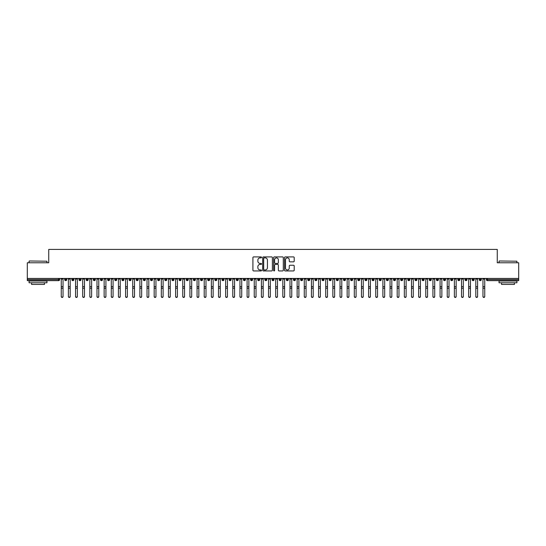<?xml version="1.0" encoding="UTF-8"?>
<svg xmlns="http://www.w3.org/2000/svg" width="546" height="546" viewBox="0 0 546 546"><rect width="100%" height="100%" fill="white"/><g stroke="black" fill="none" stroke-linecap="round" stroke-linejoin="round"><path stroke-width="0.82" d="M261.561 257.398A0.491 0.491 0 0 0 261.07 256.907L253.617 256.907A0.703 0.703 0 0 0 252.914 257.603L252.914 270.236A0.703 0.703 0 0 0 253.617 270.939L261.07 270.939A0.491 0.491 0 0 0 261.561 270.447A0.491 0.491 0 0 0 261.07 269.956L260.108 269.956A2.245 2.245 0 0 1 257.862 267.711L257.862 266.66A2.245 2.245 0 0 1 260.108 264.414L261.07 264.414A0.491 0.491 0 0 0 261.561 263.923A0.491 0.491 0 0 0 261.07 263.431L260.108 263.431A2.245 2.245 0 0 1 257.862 261.186L257.862 260.135A2.245 2.245 0 0 1 260.108 257.889L261.07 257.889A0.491 0.491 0 0 0 261.561 257.398M293.502 261.848A0.703 0.703 0 0 0 294.205 261.152L294.205 257.603A0.703 0.703 0 0 0 293.502 256.907L285.224 256.907A0.703 0.703 0 0 0 284.521 257.603L284.521 270.236A0.703 0.703 0 0 0 285.224 270.939L293.502 270.939A0.703 0.703 0 0 0 294.205 270.236L294.205 265.957A0.703 0.703 0 0 0 293.502 265.254L289.96 265.254A0.703 0.703 0 0 0 289.257 265.957L289.257 268.079A1.877 1.877 0 0 1 287.38 269.956A1.877 1.877 0 0 1 285.503 268.079L285.503 259.766A1.877 1.877 0 0 1 287.38 257.889A1.877 1.877 0 0 1 289.257 259.766L289.257 261.152A0.703 0.703 0 0 0 289.96 261.848L293.502 261.848M27.3 278.433L518.7 278.433L518.7 262.776L497.256 262.776L497.256 249.413L48.744 249.413L48.744 262.776L27.3 262.776L27.3 279.572L58.552 279.572L58.552 278.433M272.386 257.603A0.703 0.703 0 0 0 271.683 256.907L263.404 256.907A0.703 0.703 0 0 0 262.701 257.603L262.701 270.236A0.703 0.703 0 0 0 263.404 270.939L271.683 270.939A0.703 0.703 0 0 0 272.386 270.236L272.386 257.603M274.317 256.907L282.596 256.907A0.703 0.703 0 0 1 283.299 257.603L283.299 270.236A0.703 0.703 0 0 1 282.596 270.939L279.054 270.939A0.703 0.703 0 0 1 278.351 270.236L278.351 265.11A0.703 0.703 0 0 0 277.648 264.414L275.3 264.414A0.703 0.703 0 0 0 274.597 265.11L274.597 270.447A0.491 0.491 0 0 1 274.106 270.939A0.491 0.491 0 0 1 273.614 270.447L273.614 257.603A0.703 0.703 0 0 1 274.317 256.907M59.623 279.572L58.552 279.572L58.552 280.644A1.072 1.072 0 0 0 59.623 279.572L59.623 278.433L59.623 279.572A1.072 1.072 0 0 1 58.552 280.644L27.3 280.644L27.3 279.572M518.7 278.433L518.7 280.644L487.448 280.644A1.072 1.072 0 0 1 486.377 279.572L486.377 278.433M65.738 278.433L65.738 280.644A1.072 1.072 0 0 1 64.667 279.572L64.667 278.433M66.776 278.433L66.776 279.572A1.072 1.072 0 0 1 65.738 280.644A1.072 1.072 0 0 0 66.776 279.572L64.667 279.572A1.072 1.072 0 0 0 65.738 280.644M72.884 278.433L72.884 280.644A1.072 1.072 0 0 1 71.813 279.572L71.813 278.433L71.813 279.572A1.072 1.072 0 0 0 72.884 280.644A1.072 1.072 0 0 0 73.922 279.572L73.922 278.433M80.03 278.433L80.03 280.644A1.072 1.072 0 0 1 78.958 279.572L78.958 278.433L78.958 279.572A1.072 1.072 0 0 0 80.03 280.644A1.072 1.072 0 0 0 81.067 279.572L81.067 278.433M87.183 278.433L87.183 280.644A1.072 1.072 0 0 1 86.104 279.572L86.104 278.433L86.104 279.572A1.072 1.072 0 0 0 87.183 280.644A1.072 1.072 0 0 0 88.213 279.572L88.213 278.433M94.328 278.433L94.328 280.644A1.072 1.072 0 0 1 93.257 279.572L93.257 278.433L93.257 279.572A1.072 1.072 0 0 0 94.328 280.644A1.072 1.072 0 0 0 95.366 279.572L95.366 278.433M101.474 278.433L101.474 280.644A1.072 1.072 0 0 1 100.403 279.572L100.403 278.433L100.403 279.572A1.072 1.072 0 0 0 101.474 280.644A1.072 1.072 0 0 0 102.511 279.572L102.511 278.433M108.62 278.433L108.62 280.644A1.072 1.072 0 0 1 107.548 279.572L107.548 278.433L107.548 279.572A1.072 1.072 0 0 0 108.62 280.644A1.072 1.072 0 0 0 109.657 279.572L109.657 278.433M115.772 278.433L115.772 280.644A1.072 1.072 0 0 1 114.701 279.572L114.701 278.433L114.701 279.572A1.072 1.072 0 0 0 115.772 280.644A1.072 1.072 0 0 0 116.803 279.572L116.803 278.433M122.918 278.433L122.918 280.644A1.072 1.072 0 0 1 121.847 279.572L121.847 278.433L121.847 279.572A1.072 1.072 0 0 0 122.918 280.644A1.072 1.072 0 0 0 123.956 279.572L123.956 278.433M130.064 278.433L130.064 280.644A1.072 1.072 0 0 1 128.993 279.572L128.993 278.433L128.993 279.572A1.072 1.072 0 0 0 130.064 280.644A1.072 1.072 0 0 0 131.101 279.572L131.101 278.433M137.21 278.433L137.21 280.644A1.072 1.072 0 0 1 136.138 279.572L136.138 278.433L136.138 279.572A1.072 1.072 0 0 0 137.21 280.644A1.072 1.072 0 0 0 138.247 279.572L138.247 278.433M144.362 278.433L144.362 280.644A1.072 1.072 0 0 1 143.291 279.572L143.291 278.433L143.291 279.572A1.072 1.072 0 0 0 144.362 280.644A1.072 1.072 0 0 0 145.4 279.572L145.4 278.433M151.508 278.433L151.508 280.644A1.072 1.072 0 0 1 150.437 279.572A1.072 1.072 0 0 0 151.508 280.644A1.072 1.072 0 0 1 150.437 279.572L150.437 278.433M152.546 278.433L152.546 279.572A1.072 1.072 0 0 1 151.508 280.644A1.072 1.072 0 0 0 152.546 279.572L150.437 279.572M158.654 280.644A1.072 1.072 0 0 1 157.582 279.572L157.582 278.433L157.582 279.572A1.072 1.072 0 0 0 158.654 280.644A1.072 1.072 0 0 0 159.691 279.572L159.691 278.433L159.691 279.572A1.072 1.072 0 0 1 158.654 280.644L158.654 279.572L159.691 279.572M165.807 278.433L165.807 280.644A1.072 1.072 0 0 1 164.728 279.572L164.728 278.433L164.728 279.572A1.072 1.072 0 0 0 165.807 280.644A1.072 1.072 0 0 0 166.837 279.572L166.837 278.433M172.952 278.433L172.952 280.644A1.072 1.072 0 0 1 171.881 279.572L171.881 278.433L171.881 279.572A1.072 1.072 0 0 0 172.952 280.644A1.072 1.072 0 0 0 173.99 279.572L173.99 278.433M180.098 278.433L180.098 279.572L179.027 279.572L179.027 278.433L179.027 279.572A1.072 1.072 0 0 0 180.098 280.644A1.072 1.072 0 0 0 181.135 279.572L181.135 278.433L181.135 279.572A1.072 1.072 0 0 1 180.098 280.644A1.072 1.072 0 0 1 179.027 279.572A1.072 1.072 0 0 0 180.098 280.644L180.098 279.572L181.135 279.572M187.244 278.433L187.244 280.644A1.072 1.072 0 0 1 186.172 279.572L186.172 278.433L186.172 279.572A1.072 1.072 0 0 0 187.244 280.644A1.072 1.072 0 0 0 188.281 279.572L188.281 278.433M194.396 278.433L194.396 280.644A1.072 1.072 0 0 1 193.325 279.572L193.325 278.433L193.325 279.572A1.072 1.072 0 0 0 194.396 280.644A1.072 1.072 0 0 0 195.427 279.572L195.427 278.433M201.542 278.433L201.542 280.644A1.072 1.072 0 0 1 200.471 279.572L200.471 278.433L200.471 279.572A1.072 1.072 0 0 0 201.542 280.644A1.072 1.072 0 0 0 202.58 279.572L202.58 278.433M208.688 278.433L208.688 280.644A1.072 1.072 0 0 1 207.617 279.572L207.617 278.433M209.725 278.433L209.725 279.572A1.072 1.072 0 0 1 208.688 280.644A1.072 1.072 0 0 0 209.725 279.572L207.617 279.572A1.072 1.072 0 0 0 208.688 280.644M215.834 278.433L215.834 280.644A1.072 1.072 0 0 1 214.762 279.572L214.762 278.433L214.762 279.572A1.072 1.072 0 0 0 215.834 280.644A1.072 1.072 0 0 0 216.871 279.572L216.871 278.433M222.986 278.433L222.986 280.644A1.072 1.072 0 0 1 221.915 279.572L221.915 278.433M224.024 278.433L224.024 279.572A1.072 1.072 0 0 1 222.986 280.644A1.072 1.072 0 0 0 224.024 279.572L221.915 279.572A1.072 1.072 0 0 0 222.986 280.644M230.132 278.433L230.132 280.644A1.072 1.072 0 0 1 229.061 279.572L229.061 278.433M231.17 278.433L231.17 279.572A1.072 1.072 0 0 1 230.132 280.644A1.072 1.072 0 0 0 231.17 279.572L229.061 279.572A1.072 1.072 0 0 0 230.132 280.644M237.278 278.433L237.278 280.644A1.072 1.072 0 0 1 236.206 279.572A1.072 1.072 0 0 0 237.278 280.644A1.072 1.072 0 0 1 236.206 279.572L236.206 278.433M238.315 278.433L238.315 279.572L238.315 278.433M244.431 278.433L244.431 280.644A1.072 1.072 0 0 1 243.352 279.572L243.352 278.433M245.461 278.433L245.461 279.572A1.072 1.072 0 0 1 244.431 280.644A1.072 1.072 0 0 0 245.461 279.572L243.352 279.572A1.072 1.072 0 0 0 244.431 280.644M251.576 278.433L251.576 280.644A1.072 1.072 0 0 1 250.505 279.572L250.505 278.433M252.614 278.433L252.614 279.572A1.072 1.072 0 0 1 251.576 280.644A1.072 1.072 0 0 0 252.614 279.572L250.505 279.572A1.072 1.072 0 0 0 251.576 280.644M258.722 278.433L258.722 280.644A1.072 1.072 0 0 1 257.651 279.572L257.651 278.433M259.76 278.433L259.76 279.572A1.072 1.072 0 0 1 258.722 280.644A1.072 1.072 0 0 0 259.76 279.572L257.651 279.572A1.072 1.072 0 0 0 258.722 280.644M265.868 278.433L265.868 280.644A1.072 1.072 0 0 1 264.796 279.572L264.796 278.433M266.905 278.433L266.905 279.572A1.072 1.072 0 0 1 265.868 280.644A1.072 1.072 0 0 0 266.905 279.572L264.796 279.572A1.072 1.072 0 0 0 265.868 280.644M273.02 278.433L273.02 280.644A1.072 1.072 0 0 1 271.949 279.572L271.949 278.433M274.051 278.433L274.051 279.572L274.051 278.433M280.166 278.433L280.166 280.644A1.072 1.072 0 0 1 279.095 279.572L279.095 278.433M281.204 278.433L281.204 279.572A1.072 1.072 0 0 1 280.166 280.644A1.072 1.072 0 0 0 281.204 279.572L279.095 279.572A1.072 1.072 0 0 0 280.166 280.644M287.312 278.433L287.312 280.644A1.072 1.072 0 0 1 286.24 279.572L286.24 278.433L286.24 279.572A1.072 1.072 0 0 0 287.312 280.644A1.072 1.072 0 0 0 288.349 279.572L288.349 278.433M294.458 278.433L294.458 280.644A1.072 1.072 0 0 1 293.386 279.572L293.386 278.433M295.495 278.433L295.495 279.572L295.495 278.433M301.61 278.433L301.61 280.644A1.072 1.072 0 0 1 300.539 279.572A1.072 1.072 0 0 0 301.61 280.644A1.072 1.072 0 0 1 300.539 279.572L300.539 278.433M302.648 278.433L302.648 279.572L302.648 278.433M308.756 278.433L308.756 280.644A1.072 1.072 0 0 1 307.685 279.572L307.685 278.433L307.685 279.572A1.072 1.072 0 0 0 308.756 280.644A1.072 1.072 0 0 0 309.794 279.572L309.794 278.433M315.902 278.433L315.902 280.644A1.072 1.072 0 0 1 314.83 279.572A1.072 1.072 0 0 0 315.902 280.644A1.072 1.072 0 0 1 314.83 279.572L314.83 278.433M316.939 278.433L316.939 279.572A1.072 1.072 0 0 1 315.902 280.644A1.072 1.072 0 0 0 316.939 279.572L314.83 279.572M323.055 278.433L323.055 280.644A1.072 1.072 0 0 1 321.976 279.572L321.976 278.433L321.976 279.572A1.072 1.072 0 0 0 323.055 280.644A1.072 1.072 0 0 0 324.085 279.572L324.085 278.433M330.2 278.433L330.2 280.644A1.072 1.072 0 0 1 329.129 279.572L329.129 278.433M331.238 278.433L331.238 279.572L331.238 278.433M337.346 278.433L337.346 280.644A1.072 1.072 0 0 1 336.275 279.572A1.072 1.072 0 0 0 337.346 280.644A1.072 1.072 0 0 1 336.275 279.572L336.275 278.433M338.384 278.433L338.384 279.572L338.384 278.433M344.492 278.433L344.492 280.644A1.072 1.072 0 0 1 343.42 279.572L343.42 278.433M345.529 278.433L345.529 279.572L345.529 278.433M351.644 278.433L351.644 280.644A1.072 1.072 0 0 1 350.573 279.572L350.573 278.433M352.675 278.433L352.675 279.572A1.072 1.072 0 0 1 351.644 280.644A1.072 1.072 0 0 0 352.675 279.572L350.573 279.572A1.072 1.072 0 0 0 351.644 280.644M358.79 278.433L358.79 280.644A1.072 1.072 0 0 1 357.719 279.572A1.072 1.072 0 0 0 358.79 280.644A1.072 1.072 0 0 1 357.719 279.572L357.719 278.433M359.828 278.433L359.828 279.572A1.072 1.072 0 0 1 358.79 280.644A1.072 1.072 0 0 0 359.828 279.572L357.719 279.572M365.936 278.433L365.936 280.644A1.072 1.072 0 0 1 364.865 279.572A1.072 1.072 0 0 0 365.936 280.644A1.072 1.072 0 0 1 364.865 279.572L364.865 278.433M366.973 278.433L366.973 279.572L366.973 278.433M373.082 278.433L373.082 280.644A1.072 1.072 0 0 1 372.01 279.572L372.01 278.433L372.01 279.572A1.072 1.072 0 0 0 373.082 280.644A1.072 1.072 0 0 0 374.119 279.572L374.119 278.433M380.234 278.433L380.234 280.644A1.072 1.072 0 0 1 379.163 279.572A1.072 1.072 0 0 0 380.234 280.644A1.072 1.072 0 0 1 379.163 279.572L379.163 278.433M381.272 278.433L381.272 279.572A1.072 1.072 0 0 1 380.234 280.644A1.072 1.072 0 0 0 381.272 279.572L379.163 279.572M387.38 278.433L387.38 280.644A1.072 1.072 0 0 1 386.309 279.572A1.072 1.072 0 0 0 387.38 280.644A1.072 1.072 0 0 1 386.309 279.572L386.309 278.433M388.418 278.433L388.418 279.572L388.418 278.433M394.526 278.433L394.526 280.644A1.072 1.072 0 0 1 393.454 279.572L393.454 278.433M395.563 278.433L395.563 279.572L395.563 278.433M401.679 278.433L401.679 280.644A1.072 1.072 0 0 1 400.6 279.572A1.072 1.072 0 0 0 401.679 280.644A1.072 1.072 0 0 1 400.6 279.572L400.6 278.433M402.709 278.433L402.709 279.572L402.709 278.433M408.824 278.433L408.824 280.644A1.072 1.072 0 0 1 407.753 279.572A1.072 1.072 0 0 0 408.824 280.644A1.072 1.072 0 0 1 407.753 279.572L407.753 278.433M409.862 278.433L409.862 279.572L409.862 278.433M415.97 278.433L415.97 280.644A1.072 1.072 0 0 1 414.899 279.572A1.072 1.072 0 0 0 415.97 280.644A1.072 1.072 0 0 1 414.899 279.572L414.899 278.433M417.007 278.433L417.007 279.572A1.072 1.072 0 0 1 415.97 280.644A1.072 1.072 0 0 0 417.007 279.572L414.899 279.572M423.116 278.433L423.116 280.644A1.072 1.072 0 0 1 422.044 279.572L422.044 278.433M424.153 278.433L424.153 279.572L424.153 278.433M430.268 278.433L430.268 280.644A1.072 1.072 0 0 1 429.197 279.572A1.072 1.072 0 0 0 430.268 280.644A1.072 1.072 0 0 1 429.197 279.572L429.197 278.433M431.299 278.433L431.299 279.572L431.299 278.433M437.414 278.433L437.414 280.644A1.072 1.072 0 0 1 436.343 279.572A1.072 1.072 0 0 0 437.414 280.644A1.072 1.072 0 0 1 436.343 279.572L436.343 278.433M438.452 278.433L438.452 279.572L438.452 278.433M444.56 278.433L444.56 280.644A1.072 1.072 0 0 1 443.488 279.572A1.072 1.072 0 0 0 444.56 280.644A1.072 1.072 0 0 1 443.488 279.572L443.488 278.433M445.597 278.433L445.597 279.572L445.597 278.433M451.706 278.433L451.706 280.644A1.072 1.072 0 0 1 450.634 279.572A1.072 1.072 0 0 0 451.706 280.644A1.072 1.072 0 0 1 450.634 279.572L450.634 278.433M452.743 278.433L452.743 279.572L452.743 278.433M458.858 278.433L458.858 280.644A1.072 1.072 0 0 1 457.787 279.572L457.787 278.433M459.896 278.433L459.896 279.572L459.896 278.433M466.004 278.433L466.004 280.644A1.072 1.072 0 0 1 464.933 279.572A1.072 1.072 0 0 0 466.004 280.644A1.072 1.072 0 0 1 464.933 279.572L464.933 278.433M467.042 278.433L467.042 279.572A1.072 1.072 0 0 1 466.004 280.644A1.072 1.072 0 0 0 467.042 279.572L464.933 279.572M473.15 278.433L473.15 280.644A1.072 1.072 0 0 1 472.078 279.572L472.078 278.433M474.187 278.433L474.187 279.572L474.187 278.433M480.303 280.644A1.072 1.072 0 0 1 479.224 279.572L479.224 278.433L479.224 279.572A1.072 1.072 0 0 0 480.303 280.644A1.072 1.072 0 0 0 481.333 279.572L481.333 278.433L481.333 279.572A1.072 1.072 0 0 1 480.303 280.644L480.303 279.572L481.333 279.572M158.654 278.433L158.654 279.572L157.582 279.572M237.278 280.644A1.072 1.072 0 0 0 238.315 279.572A1.072 1.072 0 0 1 237.278 280.644M273.02 280.644A1.072 1.072 0 0 0 274.051 279.572A1.072 1.072 0 0 1 273.02 280.644A1.072 1.072 0 0 1 271.949 279.572L274.051 279.572M294.458 280.644A1.072 1.072 0 0 0 295.495 279.572A1.072 1.072 0 0 1 294.458 280.644A1.072 1.072 0 0 1 293.386 279.572L295.495 279.572M301.61 280.644A1.072 1.072 0 0 0 302.648 279.572A1.072 1.072 0 0 1 301.61 280.644M330.2 280.644A1.072 1.072 0 0 0 331.238 279.572A1.072 1.072 0 0 1 330.2 280.644A1.072 1.072 0 0 1 329.129 279.572L331.238 279.572M337.346 280.644A1.072 1.072 0 0 0 338.384 279.572A1.072 1.072 0 0 1 337.346 280.644M344.492 280.644A1.072 1.072 0 0 0 345.529 279.572A1.072 1.072 0 0 1 344.492 280.644A1.072 1.072 0 0 1 343.42 279.572L345.529 279.572M365.936 280.644A1.072 1.072 0 0 0 366.973 279.572A1.072 1.072 0 0 1 365.936 280.644M387.38 280.644A1.072 1.072 0 0 0 388.418 279.572A1.072 1.072 0 0 1 387.38 280.644M394.526 280.644A1.072 1.072 0 0 0 395.563 279.572A1.072 1.072 0 0 1 394.526 280.644A1.072 1.072 0 0 1 393.454 279.572L395.563 279.572M401.679 280.644A1.072 1.072 0 0 0 402.709 279.572A1.072 1.072 0 0 1 401.679 280.644M408.824 280.644A1.072 1.072 0 0 0 409.862 279.572A1.072 1.072 0 0 1 408.824 280.644M423.116 280.644A1.072 1.072 0 0 0 424.153 279.572A1.072 1.072 0 0 1 423.116 280.644A1.072 1.072 0 0 1 422.044 279.572L424.153 279.572M430.268 280.644A1.072 1.072 0 0 0 431.299 279.572A1.072 1.072 0 0 1 430.268 280.644M437.414 280.644A1.072 1.072 0 0 0 438.452 279.572A1.072 1.072 0 0 1 437.414 280.644M444.56 280.644A1.072 1.072 0 0 0 445.597 279.572A1.072 1.072 0 0 1 444.56 280.644M451.706 280.644A1.072 1.072 0 0 0 452.743 279.572A1.072 1.072 0 0 1 451.706 280.644M458.858 280.644A1.072 1.072 0 0 0 459.896 279.572A1.072 1.072 0 0 1 458.858 280.644A1.072 1.072 0 0 1 457.787 279.572L459.896 279.572M480.303 278.433L480.303 279.572L479.224 279.572M473.15 280.644A1.072 1.072 0 0 0 474.187 279.572A1.072 1.072 0 0 1 473.15 280.644A1.072 1.072 0 0 1 472.078 279.572L474.187 279.572M487.448 280.644A1.072 1.072 0 0 1 486.377 279.572A1.072 1.072 0 0 0 487.448 280.644L487.448 279.572L518.7 279.572M264.175 257.889A0.491 0.491 0 0 0 263.684 258.381L263.684 269.465A0.491 0.491 0 0 0 264.175 269.956L265.192 269.956A2.245 2.245 0 0 0 267.438 267.711L267.438 260.135A2.245 2.245 0 0 0 265.192 257.889L264.175 257.889M278.351 259.8A1.877 1.877 0 0 0 276.474 257.924A1.877 1.877 0 0 0 274.597 259.8L274.597 262.728A0.703 0.703 0 0 0 275.3 263.431L277.648 263.431A0.703 0.703 0 0 0 278.351 262.728L278.351 259.8M61.254 296.587L61.254 296.314A0.894 0.853 -0 0 0 62.142 297.167A0.894 0.853 -0 0 0 63.036 296.314L63.036 296.587A0.894 0.853 180 0 1 62.142 297.44A0.894 0.853 180 0 1 61.254 296.587L61.254 288.493M61.254 278.433L61.254 296.314M63.036 278.433L63.036 296.314M68.4 296.587L68.4 296.314A0.894 0.853 -0 0 0 69.294 297.167A0.894 0.853 -0 0 0 70.188 296.314L70.188 296.587A0.894 0.853 180 0 1 69.294 297.44A0.894 0.853 180 0 1 68.4 296.587L68.4 288.493M75.546 296.587L75.546 296.314A0.894 0.853 -0 0 0 76.44 297.167A0.894 0.853 -0 0 0 77.334 296.314L77.334 296.587A0.894 0.853 180 0 1 76.44 297.44A0.894 0.853 180 0 1 75.546 296.587L75.546 288.493M82.692 296.587L82.692 296.314A0.894 0.853 -0 0 0 83.586 297.167A0.894 0.853 -0 0 0 84.48 296.314L84.48 296.587A0.894 0.853 180 0 1 83.586 297.44A0.894 0.853 180 0 1 82.692 296.587L82.692 288.493M89.844 296.587L89.844 296.314A0.894 0.853 -0 0 0 90.738 297.167A0.894 0.853 -0 0 0 91.626 296.314L91.626 296.587A0.894 0.853 180 0 1 90.738 297.44A0.894 0.853 180 0 1 89.844 296.587L89.844 288.493M68.4 278.433L68.4 296.314M70.188 278.433L70.188 296.314M75.546 278.433L75.546 296.314M77.334 278.433L77.334 296.314M82.692 278.433L82.692 296.314M84.48 278.433L84.48 296.314M89.844 278.433L89.844 296.314M91.626 278.433L91.626 296.314M29.3 260.988L46.956 261.206L29.3 260.988M38.022 282.787L29.088 282.787L29.088 281.006L46.956 281.006L46.956 282.787L38.022 282.787M44.451 282.787L44.451 284.432L31.586 284.432L31.586 282.787M499.256 260.988L516.912 261.206L499.256 260.988M507.978 282.787L499.044 282.787L499.044 281.006L516.912 281.006L516.912 282.787L507.978 282.787M514.414 282.787L514.414 284.432L501.549 284.432L501.549 282.787M96.99 296.587L96.99 296.314A0.894 0.853 -0 0 0 97.884 297.167A0.894 0.853 -0 0 0 98.778 296.314L98.778 296.587A0.894 0.853 180 0 1 97.884 297.44A0.894 0.853 180 0 1 96.99 296.587L96.99 288.493M96.99 278.433L96.99 296.314M98.778 278.433L98.778 296.314M104.136 296.587L104.136 296.314A0.894 0.853 -0 0 0 105.03 297.167A0.894 0.853 -0 0 0 105.924 296.314L105.924 296.587A0.894 0.853 180 0 1 105.03 297.44A0.894 0.853 180 0 1 104.136 296.587L104.136 288.493M111.282 296.587L111.282 296.314A0.894 0.853 -0 0 0 112.176 297.167A0.894 0.853 -0 0 0 113.07 296.314L113.07 296.587A0.894 0.853 180 0 1 112.176 297.44A0.894 0.853 180 0 1 111.282 296.587L111.282 288.493M118.434 296.587L118.434 296.314A0.894 0.853 -0 0 0 119.328 297.167A0.894 0.853 -0 0 0 120.222 296.314L120.222 296.587A0.894 0.853 180 0 1 119.328 297.44A0.894 0.853 180 0 1 118.434 296.587L118.434 288.493M125.58 296.587L125.58 296.314A0.894 0.853 -0 0 0 126.474 297.167A0.894 0.853 -0 0 0 127.368 296.314L127.368 296.587A0.894 0.853 180 0 1 126.474 297.44A0.894 0.853 180 0 1 125.58 296.587L125.58 288.493M104.136 278.433L104.136 296.314M105.924 278.433L105.924 296.314M111.282 278.433L111.282 296.314M113.07 278.433L113.07 296.314M118.434 278.433L118.434 296.314M120.222 278.433L120.222 296.314M125.58 278.433L125.58 296.314M127.368 278.433L127.368 296.314M132.726 296.587L132.726 296.314A0.894 0.853 -0 0 0 133.62 297.167A0.894 0.853 -0 0 0 134.514 296.314L134.514 296.587A0.894 0.853 180 0 1 133.62 297.44A0.894 0.853 180 0 1 132.726 296.587L132.726 288.493M139.878 296.587L139.878 296.314A0.894 0.853 -0 0 0 140.766 297.167A0.894 0.853 -0 0 0 141.66 296.314L141.66 296.587A0.894 0.853 180 0 1 140.766 297.44A0.894 0.853 180 0 1 139.878 296.587L139.878 288.493M147.024 296.587L147.024 296.314A0.894 0.853 -0 0 0 147.918 297.167A0.894 0.853 -0 0 0 148.812 296.314L148.812 296.587A0.894 0.853 180 0 1 147.918 297.44A0.894 0.853 180 0 1 147.024 296.587L147.024 288.493M154.17 296.587L154.17 296.314A0.894 0.853 -0 0 0 155.064 297.167A0.894 0.853 -0 0 0 155.958 296.314L155.958 296.587A0.894 0.853 180 0 1 155.064 297.44A0.894 0.853 180 0 1 154.17 296.587L154.17 288.493M161.316 296.587L161.316 296.314A0.894 0.853 -0 0 0 162.21 297.167A0.894 0.853 -0 0 0 163.104 296.314L163.104 296.587A0.894 0.853 180 0 1 162.21 297.44A0.894 0.853 180 0 1 161.316 296.587L161.316 288.493M132.726 278.433L132.726 296.314M134.514 278.433L134.514 296.314M139.878 278.433L139.878 296.314M141.66 278.433L141.66 296.314M147.024 278.433L147.024 296.314M148.812 278.433L148.812 296.314M154.17 278.433L154.17 296.314M155.958 278.433L155.958 296.314M161.316 278.433L161.316 296.314M163.104 278.433L163.104 296.314M168.468 296.587L168.468 296.314A0.894 0.853 -0 0 0 169.362 297.167A0.894 0.853 -0 0 0 170.25 296.314L170.25 296.587A0.894 0.853 180 0 1 169.362 297.44A0.894 0.853 180 0 1 168.468 296.587L168.468 288.493M168.468 278.433L168.468 296.314M170.25 278.433L170.25 296.314M175.614 296.587L175.614 296.314A0.894 0.853 -0 0 0 176.508 297.167A0.894 0.853 -0 0 0 177.402 296.314L177.402 296.587A0.894 0.853 180 0 1 176.508 297.44A0.894 0.853 180 0 1 175.614 296.587L175.614 288.493M175.614 278.433L175.614 296.314M177.402 278.433L177.402 296.314M182.76 296.587L182.76 296.314A0.894 0.853 -0 0 0 183.654 297.167A0.894 0.853 -0 0 0 184.548 296.314L184.548 296.587A0.894 0.853 180 0 1 183.654 297.44A0.894 0.853 180 0 1 182.76 296.587L182.76 288.493M182.76 278.433L182.76 296.314M184.548 278.433L184.548 296.314M189.906 296.587L189.906 296.314A0.894 0.853 -0 0 0 190.8 297.167A0.894 0.853 -0 0 0 191.694 296.314L191.694 296.587A0.894 0.853 180 0 1 190.8 297.44A0.894 0.853 180 0 1 189.906 296.587L189.906 288.493M189.906 278.433L189.906 296.314M191.694 278.433L191.694 296.314M197.058 296.587L197.058 296.314A0.894 0.853 -0 0 0 197.952 297.167A0.894 0.853 -0 0 0 198.846 296.314L198.846 296.587A0.894 0.853 180 0 1 197.952 297.44A0.894 0.853 180 0 1 197.058 296.587L197.058 288.493M197.058 278.433L197.058 296.314M198.846 278.433L198.846 296.314M204.204 296.587L204.204 296.314A0.894 0.853 -0 0 0 205.098 297.167A0.894 0.853 -0 0 0 205.992 296.314L205.992 296.587A0.894 0.853 180 0 1 205.098 297.44A0.894 0.853 180 0 1 204.204 296.587L204.204 288.493M204.204 278.433L204.204 296.314M205.992 278.433L205.992 296.314M211.35 296.587L211.35 296.314A0.894 0.853 -0 0 0 212.244 297.167A0.894 0.853 -0 0 0 213.138 296.314L213.138 296.587A0.894 0.853 180 0 1 212.244 297.44A0.894 0.853 180 0 1 211.35 296.587L211.35 288.493M211.35 278.433L211.35 296.314M213.138 278.433L213.138 296.314M218.502 296.587L218.502 296.314A0.894 0.853 -0 0 0 219.39 297.167A0.894 0.853 -0 0 0 220.284 296.314L220.284 296.587A0.894 0.853 180 0 1 219.39 297.44A0.894 0.853 180 0 1 218.502 296.587L218.502 288.493M218.502 278.433L218.502 296.314M220.284 278.433L220.284 296.314M225.648 296.587L225.648 296.314A0.894 0.853 -0 0 0 226.542 297.167A0.894 0.853 -0 0 0 227.436 296.314L227.436 296.587A0.894 0.853 180 0 1 226.542 297.44A0.894 0.853 180 0 1 225.648 296.587L225.648 288.493M225.648 278.433L225.648 296.314M227.436 278.433L227.436 296.314M232.794 296.587L232.794 296.314A0.894 0.853 -0 0 0 233.688 297.167A0.894 0.853 -0 0 0 234.582 296.314L234.582 296.587A0.894 0.853 180 0 1 233.688 297.44A0.894 0.853 180 0 1 232.794 296.587L232.794 288.493M232.794 278.433L232.794 296.314M234.582 278.433L234.582 296.314M239.94 296.587L239.94 296.314A0.894 0.853 -0 0 0 240.834 297.167A0.894 0.853 -0 0 0 241.728 296.314L241.728 296.587A0.894 0.853 180 0 1 240.834 297.44A0.894 0.853 180 0 1 239.94 296.587L239.94 288.493M239.94 278.433L239.94 296.314M241.728 278.433L241.728 296.314M247.092 296.587L247.092 296.314A0.894 0.853 -0 0 0 247.986 297.167A0.894 0.853 -0 0 0 248.874 296.314L248.874 296.587A0.894 0.853 180 0 1 247.986 297.44A0.894 0.853 180 0 1 247.092 296.587L247.092 288.493M247.092 278.433L247.092 296.314M248.874 278.433L248.874 296.314M254.238 296.587L254.238 296.314A0.894 0.853 -0 0 0 255.132 297.167A0.894 0.853 -0 0 0 256.026 296.314L256.026 296.587A0.894 0.853 180 0 1 255.132 297.44A0.894 0.853 180 0 1 254.238 296.587L254.238 288.493M254.238 278.433L254.238 296.314M256.026 278.433L256.026 296.314M261.384 296.587L261.384 296.314A0.894 0.853 -0 0 0 262.278 297.167A0.894 0.853 -0 0 0 263.172 296.314L263.172 296.587A0.894 0.853 180 0 1 262.278 297.44A0.894 0.853 180 0 1 261.384 296.587L261.384 288.493M261.384 278.433L261.384 296.314M263.172 278.433L263.172 296.314M268.53 296.587L268.53 296.314A0.894 0.853 -0 0 0 269.424 297.167A0.894 0.853 -0 0 0 270.318 296.314L270.318 296.587A0.894 0.853 180 0 1 269.424 297.44A0.894 0.853 180 0 1 268.53 296.587L268.53 288.493M268.53 278.433L268.53 296.314M270.318 278.433L270.318 296.314M275.682 296.587L275.682 296.314A0.894 0.853 -0 0 0 276.576 297.167A0.894 0.853 -0 0 0 277.47 296.314L277.47 296.587A0.894 0.853 180 0 1 276.576 297.44A0.894 0.853 180 0 1 275.682 296.587L275.682 288.493M275.682 278.433L275.682 296.314M277.47 278.433L277.47 296.314M282.828 296.587L282.828 296.314A0.894 0.853 -0 0 0 283.722 297.167A0.894 0.853 -0 0 0 284.616 296.314L284.616 296.587A0.894 0.853 180 0 1 283.722 297.44A0.894 0.853 180 0 1 282.828 296.587L282.828 288.493M282.828 278.433L282.828 296.314M284.616 278.433L284.616 296.314M289.974 296.587L289.974 296.314A0.894 0.853 -0 0 0 290.868 297.167A0.894 0.853 -0 0 0 291.762 296.314L291.762 296.587A0.894 0.853 180 0 1 290.868 297.44A0.894 0.853 180 0 1 289.974 296.587L289.974 288.493M289.974 278.433L289.974 296.314M291.762 278.433L291.762 296.314M297.126 296.587L297.126 296.314A0.894 0.853 -0 0 0 298.014 297.167A0.894 0.853 -0 0 0 298.908 296.314L298.908 296.587A0.894 0.853 180 0 1 298.014 297.44A0.894 0.853 180 0 1 297.126 296.587L297.126 288.493M297.126 278.433L297.126 296.314M298.908 278.433L298.908 296.314M304.272 296.587L304.272 296.314A0.894 0.853 -0 0 0 305.166 297.167A0.894 0.853 -0 0 0 306.06 296.314L306.06 296.587A0.894 0.853 180 0 1 305.166 297.44A0.894 0.853 180 0 1 304.272 296.587L304.272 288.493M304.272 278.433L304.272 296.314M306.06 278.433L306.06 296.314M311.418 296.587L311.418 296.314A0.894 0.853 -0 0 0 312.312 297.167A0.894 0.853 -0 0 0 313.206 296.314L313.206 296.587A0.894 0.853 180 0 1 312.312 297.44A0.894 0.853 180 0 1 311.418 296.587L311.418 288.493M311.418 278.433L311.418 296.314M313.206 278.433L313.206 296.314M318.564 296.587L318.564 296.314A0.894 0.853 -0 0 0 319.458 297.167A0.894 0.853 -0 0 0 320.352 296.314L320.352 296.587A0.894 0.853 180 0 1 319.458 297.44A0.894 0.853 180 0 1 318.564 296.587L318.564 288.493M318.564 278.433L318.564 296.314M320.352 278.433L320.352 296.314M325.716 296.587L325.716 296.314A0.894 0.853 -0 0 0 326.61 297.167A0.894 0.853 -0 0 0 327.498 296.314L327.498 296.587A0.894 0.853 180 0 1 326.61 297.44A0.894 0.853 180 0 1 325.716 296.587L325.716 288.493M325.716 278.433L325.716 296.314M327.498 278.433L327.498 296.314M332.862 296.587L332.862 296.314A0.894 0.853 -0 0 0 333.756 297.167A0.894 0.853 -0 0 0 334.65 296.314L334.65 296.587A0.894 0.853 180 0 1 333.756 297.44A0.894 0.853 180 0 1 332.862 296.587L332.862 288.493M332.862 278.433L332.862 296.314M334.65 278.433L334.65 296.314M340.008 296.587L340.008 296.314A0.894 0.853 -0 0 0 340.902 297.167A0.894 0.853 -0 0 0 341.796 296.314L341.796 296.587A0.894 0.853 180 0 1 340.902 297.44A0.894 0.853 180 0 1 340.008 296.587L340.008 288.493M340.008 278.433L340.008 296.314M341.796 278.433L341.796 296.314M347.154 296.587L347.154 296.314A0.894 0.853 -0 0 0 348.048 297.167A0.894 0.853 -0 0 0 348.942 296.314L348.942 296.587A0.894 0.853 180 0 1 348.048 297.44A0.894 0.853 180 0 1 347.154 296.587L347.154 288.493M347.154 278.433L347.154 296.314M348.942 278.433L348.942 296.314M354.306 296.587L354.306 296.314A0.894 0.853 -0 0 0 355.2 297.167A0.894 0.853 -0 0 0 356.094 296.314L356.094 296.587A0.894 0.853 180 0 1 355.2 297.44A0.894 0.853 180 0 1 354.306 296.587L354.306 288.493M354.306 278.433L354.306 296.314M356.094 278.433L356.094 296.314M361.452 296.587L361.452 296.314A0.894 0.853 -0 0 0 362.346 297.167A0.894 0.853 -0 0 0 363.24 296.314L363.24 296.587A0.894 0.853 180 0 1 362.346 297.44A0.894 0.853 180 0 1 361.452 296.587L361.452 288.493M361.452 278.433L361.452 296.314M363.24 278.433L363.24 296.314M368.598 296.587L368.598 296.314A0.894 0.853 -0 0 0 369.492 297.167A0.894 0.853 -0 0 0 370.386 296.314L370.386 296.587A0.894 0.853 180 0 1 369.492 297.44A0.894 0.853 180 0 1 368.598 296.587L368.598 288.493M368.598 278.433L368.598 296.314M370.386 278.433L370.386 296.314M375.75 296.587L375.75 296.314A0.894 0.853 -0 0 0 376.638 297.167A0.894 0.853 -0 0 0 377.532 296.314L377.532 296.587A0.894 0.853 180 0 1 376.638 297.44A0.894 0.853 180 0 1 375.75 296.587L375.75 288.493M375.75 278.433L375.75 296.314M377.532 278.433L377.532 296.314M382.896 296.587L382.896 296.314A0.894 0.853 -0 0 0 383.79 297.167A0.894 0.853 -0 0 0 384.684 296.314L384.684 296.587A0.894 0.853 180 0 1 383.79 297.44A0.894 0.853 180 0 1 382.896 296.587L382.896 288.493M382.896 278.433L382.896 296.314M384.684 278.433L384.684 296.314M390.042 296.587L390.042 296.314A0.894 0.853 -0 0 0 390.936 297.167A0.894 0.853 -0 0 0 391.83 296.314L391.83 296.587A0.894 0.853 180 0 1 390.936 297.44A0.894 0.853 180 0 1 390.042 296.587L390.042 288.493M390.042 278.433L390.042 296.314M391.83 278.433L391.83 296.314M397.188 296.587L397.188 296.314A0.894 0.853 -0 0 0 398.082 297.167A0.894 0.853 -0 0 0 398.976 296.314L398.976 296.587A0.894 0.853 180 0 1 398.082 297.44A0.894 0.853 180 0 1 397.188 296.587L397.188 288.493M397.188 278.433L397.188 296.314M398.976 278.433L398.976 296.314M404.34 296.587L404.34 296.314A0.894 0.853 -0 0 0 405.234 297.167A0.894 0.853 -0 0 0 406.122 296.314L406.122 296.587A0.894 0.853 180 0 1 405.234 297.44A0.894 0.853 180 0 1 404.34 296.587L404.34 288.493M404.34 278.433L404.34 296.314M406.122 278.433L406.122 296.314M411.486 296.587L411.486 296.314A0.894 0.853 -0 0 0 412.38 297.167A0.894 0.853 -0 0 0 413.274 296.314L413.274 296.587A0.894 0.853 180 0 1 412.38 297.44A0.894 0.853 180 0 1 411.486 296.587L411.486 288.493M411.486 278.433L411.486 296.314M413.274 278.433L413.274 296.314M418.632 296.587L418.632 296.314A0.894 0.853 -0 0 0 419.526 297.167A0.894 0.853 -0 0 0 420.42 296.314L420.42 296.587A0.894 0.853 180 0 1 419.526 297.44A0.894 0.853 180 0 1 418.632 296.587L418.632 288.493M418.632 278.433L418.632 296.314M420.42 278.433L420.42 296.314M425.778 296.587L425.778 296.314A0.894 0.853 -0 0 0 426.672 297.167A0.894 0.853 -0 0 0 427.566 296.314L427.566 296.587A0.894 0.853 180 0 1 426.672 297.44A0.894 0.853 180 0 1 425.778 296.587L425.778 288.493M425.778 278.433L425.778 296.314M427.566 278.433L427.566 296.314M432.93 296.587L432.93 296.314A0.894 0.853 -0 0 0 433.824 297.167A0.894 0.853 -0 0 0 434.718 296.314L434.718 296.587A0.894 0.853 180 0 1 433.824 297.44A0.894 0.853 180 0 1 432.93 296.587L432.93 288.493M432.93 278.433L432.93 296.314M434.718 278.433L434.718 296.314M440.076 296.587L440.076 296.314A0.894 0.853 -0 0 0 440.97 297.167A0.894 0.853 -0 0 0 441.864 296.314L441.864 296.587A0.894 0.853 180 0 1 440.97 297.44A0.894 0.853 180 0 1 440.076 296.587L440.076 288.493M440.076 278.433L440.076 296.314M441.864 278.433L441.864 296.314M447.222 296.587L447.222 296.314A0.894 0.853 -0 0 0 448.116 297.167A0.894 0.853 -0 0 0 449.01 296.314L449.01 296.587A0.894 0.853 180 0 1 448.116 297.44A0.894 0.853 180 0 1 447.222 296.587L447.222 288.493M447.222 278.433L447.222 296.314M449.01 278.433L449.01 296.314M454.374 296.587L454.374 296.314A0.894 0.853 -0 0 0 455.262 297.167A0.894 0.853 -0 0 0 456.156 296.314L456.156 296.587A0.894 0.853 180 0 1 455.262 297.44A0.894 0.853 180 0 1 454.374 296.587L454.374 288.493M454.374 278.433L454.374 296.314M456.156 278.433L456.156 296.314M461.52 296.587L461.52 296.314A0.894 0.853 -0 0 0 462.414 297.167A0.894 0.853 -0 0 0 463.308 296.314L463.308 296.587A0.894 0.853 180 0 1 462.414 297.44A0.894 0.853 180 0 1 461.52 296.587L461.52 288.493M461.52 278.433L461.52 296.314M463.308 278.433L463.308 296.314M468.666 296.587L468.666 296.314A0.894 0.853 -0 0 0 469.56 297.167A0.894 0.853 -0 0 0 470.454 296.314L470.454 296.587A0.894 0.853 180 0 1 469.56 297.44A0.894 0.853 180 0 1 468.666 296.587L468.666 288.493M468.666 278.433L468.666 296.314M470.454 278.433L470.454 296.314M475.812 296.587L475.812 296.314A0.894 0.853 -0 0 0 476.706 297.167A0.894 0.853 -0 0 0 477.6 296.314L477.6 296.587A0.894 0.853 180 0 1 476.706 297.44A0.894 0.853 180 0 1 475.812 296.587L475.812 288.493M475.812 278.433L475.812 296.314M477.6 278.433L477.6 296.314M482.964 296.587L482.964 296.314A0.894 0.853 -0 0 0 483.858 297.167A0.894 0.853 -0 0 0 484.746 296.314L484.746 296.587A0.894 0.853 180 0 1 483.858 297.44A0.894 0.853 180 0 1 482.964 296.587L482.964 288.493M482.964 278.433L482.964 296.314M484.746 278.433L484.746 296.314M487.448 278.433L487.448 279.572L486.377 279.572M71.813 279.572A1.072 1.072 0 0 0 72.884 280.644A1.072 1.072 0 0 0 73.922 279.572L71.813 279.572M78.958 279.572A1.072 1.072 0 0 0 80.03 280.644A1.072 1.072 0 0 0 81.067 279.572L78.958 279.572M86.104 279.572A1.072 1.072 0 0 0 87.183 280.644A1.072 1.072 0 0 0 88.213 279.572L86.104 279.572M93.257 279.572A1.072 1.072 0 0 0 94.328 280.644A1.072 1.072 0 0 0 95.366 279.572L93.257 279.572M100.403 279.572L102.511 279.572A1.072 1.072 0 0 1 101.474 280.644M107.548 279.572A1.072 1.072 0 0 0 108.62 280.644A1.072 1.072 0 0 0 109.657 279.572L107.548 279.572M114.701 279.572L116.803 279.572A1.072 1.072 0 0 1 115.772 280.644M121.847 279.572A1.072 1.072 0 0 0 122.918 280.644A1.072 1.072 0 0 0 123.956 279.572L121.847 279.572M128.993 279.572A1.072 1.072 0 0 0 130.064 280.644A1.072 1.072 0 0 0 131.101 279.572L128.993 279.572M136.138 279.572A1.072 1.072 0 0 0 137.21 280.644A1.072 1.072 0 0 0 138.247 279.572L136.138 279.572M143.291 279.572A1.072 1.072 0 0 0 144.362 280.644A1.072 1.072 0 0 0 145.4 279.572L143.291 279.572M164.728 279.572L166.837 279.572A1.072 1.072 0 0 1 165.807 280.644M171.881 279.572A1.072 1.072 0 0 0 172.952 280.644A1.072 1.072 0 0 0 173.99 279.572L171.881 279.572M186.172 279.572L188.281 279.572A1.072 1.072 0 0 1 187.244 280.644M193.325 279.572A1.072 1.072 0 0 0 194.396 280.644A1.072 1.072 0 0 0 195.427 279.572L193.325 279.572M200.471 279.572L202.58 279.572A1.072 1.072 0 0 1 201.542 280.644M214.762 279.572L216.871 279.572A1.072 1.072 0 0 1 215.834 280.644M236.206 279.572L238.315 279.572M286.24 279.572L288.349 279.572A1.072 1.072 0 0 1 287.312 280.644M300.539 279.572L302.648 279.572M307.685 279.572A1.072 1.072 0 0 0 308.756 280.644A1.072 1.072 0 0 0 309.794 279.572L307.685 279.572M321.976 279.572L324.085 279.572A1.072 1.072 0 0 1 323.055 280.644M336.275 279.572L338.384 279.572M364.865 279.572L366.973 279.572M372.01 279.572A1.072 1.072 0 0 0 373.082 280.644A1.072 1.072 0 0 0 374.119 279.572L372.01 279.572M386.309 279.572L388.418 279.572M400.6 279.572L402.709 279.572M407.753 279.572L409.862 279.572M429.197 279.572L431.299 279.572M436.343 279.572L438.452 279.572M443.488 279.572L445.597 279.572M450.634 279.572L452.743 279.572M63.036 279.081L61.254 279.081M63.036 286.63L61.254 286.63M63.036 288.22L61.254 288.22M70.188 279.081L68.4 279.081M70.188 286.63L68.4 286.63M70.188 288.22L68.4 288.22M77.334 279.081L75.546 279.081M77.334 286.63L75.546 286.63M77.334 288.22L75.546 288.22M84.48 279.081L82.692 279.081M84.48 286.63L82.692 286.63M84.48 288.22L82.692 288.22M91.626 279.081L89.844 279.081M91.626 286.63L89.844 286.63M91.626 288.22L89.844 288.22M98.778 279.081L96.99 279.081M98.778 286.63L96.99 286.63M98.778 288.22L96.99 288.22M105.924 279.081L104.136 279.081M105.924 286.63L104.136 286.63M105.924 288.22L104.136 288.22M113.07 279.081L111.282 279.081M113.07 286.63L111.282 286.63M113.07 288.22L111.282 288.22M120.222 279.081L118.434 279.081M120.222 286.63L118.434 286.63M120.222 288.22L118.434 288.22M127.368 279.081L125.58 279.081M127.368 286.63L125.58 286.63M127.368 288.22L125.58 288.22M134.514 279.081L132.726 279.081M134.514 286.63L132.726 286.63M134.514 288.22L132.726 288.22M141.66 279.081L139.878 279.081M141.66 286.63L139.878 286.63M141.66 288.22L139.878 288.22M148.812 279.081L147.024 279.081M148.812 286.63L147.024 286.63M148.812 288.22L147.024 288.22M155.958 279.081L154.17 279.081M155.958 286.63L154.17 286.63M155.958 288.22L154.17 288.22M163.104 279.081L161.316 279.081M163.104 286.63L161.316 286.63M163.104 288.22L161.316 288.22M170.25 279.081L168.468 279.081M170.25 286.63L168.468 286.63M170.25 288.22L168.468 288.22M177.402 279.081L175.614 279.081M177.402 286.63L175.614 286.63M177.402 288.22L175.614 288.22M184.548 279.081L182.76 279.081M184.548 286.63L182.76 286.63M184.548 288.22L182.76 288.22M191.694 279.081L189.906 279.081M191.694 286.63L189.906 286.63M191.694 288.22L189.906 288.22M198.846 279.081L197.058 279.081M198.846 286.63L197.058 286.63M198.846 288.22L197.058 288.22M205.992 279.081L204.204 279.081M205.992 286.63L204.204 286.63M205.992 288.22L204.204 288.22M213.138 279.081L211.35 279.081M213.138 286.63L211.35 286.63M213.138 288.22L211.35 288.22M220.284 279.081L218.502 279.081M220.284 286.63L218.502 286.63M220.284 288.22L218.502 288.22M227.436 279.081L225.648 279.081M227.436 286.63L225.648 286.63M227.436 288.22L225.648 288.22M234.582 279.081L232.794 279.081M234.582 286.63L232.794 286.63M234.582 288.22L232.794 288.22M241.728 279.081L239.94 279.081M241.728 286.63L239.94 286.63M241.728 288.22L239.94 288.22M248.874 279.081L247.092 279.081M248.874 286.63L247.092 286.63M248.874 288.22L247.092 288.22M256.026 279.081L254.238 279.081M256.026 286.63L254.238 286.63M256.026 288.22L254.238 288.22M263.172 279.081L261.384 279.081M263.172 286.63L261.384 286.63M263.172 288.22L261.384 288.22M270.318 279.081L268.53 279.081M270.318 286.63L268.53 286.63M270.318 288.22L268.53 288.22M277.47 279.081L275.682 279.081M277.47 286.63L275.682 286.63M277.47 288.22L275.682 288.22M284.616 279.081L282.828 279.081M284.616 286.63L282.828 286.63M284.616 288.22L282.828 288.22M291.762 279.081L289.974 279.081M291.762 286.63L289.974 286.63M291.762 288.22L289.974 288.22M298.908 279.081L297.126 279.081M298.908 286.63L297.126 286.63M298.908 288.22L297.126 288.22M306.06 279.081L304.272 279.081M306.06 286.63L304.272 286.63M306.06 288.22L304.272 288.22M313.206 279.081L311.418 279.081M313.206 286.63L311.418 286.63M313.206 288.22L311.418 288.22M320.352 279.081L318.564 279.081M320.352 286.63L318.564 286.63M320.352 288.22L318.564 288.22M327.498 279.081L325.716 279.081M327.498 286.63L325.716 286.63M327.498 288.22L325.716 288.22M334.65 279.081L332.862 279.081M334.65 286.63L332.862 286.63M334.65 288.22L332.862 288.22M341.796 279.081L340.008 279.081M341.796 286.63L340.008 286.63M341.796 288.22L340.008 288.22M348.942 279.081L347.154 279.081M348.942 286.63L347.154 286.63M348.942 288.22L347.154 288.22M356.094 279.081L354.306 279.081M356.094 286.63L354.306 286.63M356.094 288.22L354.306 288.22M363.24 279.081L361.452 279.081M363.24 286.63L361.452 286.63M363.24 288.22L361.452 288.22M370.386 279.081L368.598 279.081M370.386 286.63L368.598 286.63M370.386 288.22L368.598 288.22M377.532 279.081L375.75 279.081M377.532 286.63L375.75 286.63M377.532 288.22L375.75 288.22M384.684 279.081L382.896 279.081M384.684 286.63L382.896 286.63M384.684 288.22L382.896 288.22M391.83 279.081L390.042 279.081M391.83 286.63L390.042 286.63M391.83 288.22L390.042 288.22M398.976 279.081L397.188 279.081M398.976 286.63L397.188 286.63M398.976 288.22L397.188 288.22M406.122 279.081L404.34 279.081M406.122 286.63L404.34 286.63M406.122 288.22L404.34 288.22M413.274 279.081L411.486 279.081M413.274 286.63L411.486 286.63M413.274 288.22L411.486 288.22M420.42 279.081L418.632 279.081M420.42 286.63L418.632 286.63M420.42 288.22L418.632 288.22M427.566 279.081L425.778 279.081M427.566 286.63L425.778 286.63M427.566 288.22L425.778 288.22M434.718 279.081L432.93 279.081M434.718 286.63L432.93 286.63M434.718 288.22L432.93 288.22M441.864 279.081L440.076 279.081M441.864 286.63L440.076 286.63M441.864 288.22L440.076 288.22M449.01 279.081L447.222 279.081M449.01 286.63L447.222 286.63M449.01 288.22L447.222 288.22M456.156 279.081L454.374 279.081M456.156 286.63L454.374 286.63M456.156 288.22L454.374 288.22M463.308 279.081L461.52 279.081M463.308 286.63L461.52 286.63M463.308 288.22L461.52 288.22M470.454 279.081L468.666 279.081M470.454 286.63L468.666 286.63M470.454 288.22L468.666 288.22M477.6 279.081L475.812 279.081M477.6 286.63L475.812 286.63M477.6 288.22L475.812 288.22M484.746 279.081L482.964 279.081M484.746 286.63L482.964 286.63M484.746 288.22L482.964 288.22M29.088 262.776L29.088 261.206M33.163 281.006L33.163 280.644M42.881 281.006L42.881 280.644M46.956 262.776L46.956 261.206M499.044 262.776L499.044 261.206M503.119 281.006L503.119 280.644M512.837 281.006L512.837 280.644M516.912 262.776L516.912 261.206"/></g></svg>
